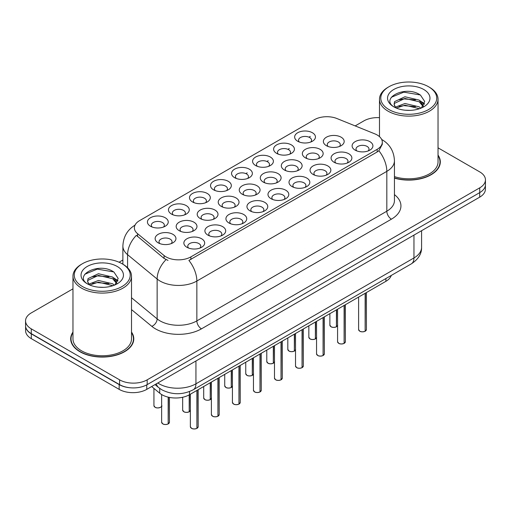 <?xml version="1.0" encoding="UTF-8"?>
<svg xmlns="http://www.w3.org/2000/svg" width="511" height="511" viewBox="0 0 511 511"><rect width="100%" height="100%" fill="white"/><g stroke="black" fill="none" stroke-linecap="round" stroke-linejoin="round"><path stroke-width="0.77" d="M297.689 141.247L297.689 141.247A10.405 6.011 180 0 1 297.689 132.751A10.405 6.011 180 0 1 312.406 132.751A10.405 6.011 180 0 1 312.406 141.247A10.405 6.011 180 0 1 297.689 141.247M310.701 142.045A6.502 3.756 0 0 0 311.55 140.186A6.502 3.756 0 0 0 309.647 137.529A6.502 3.756 0 0 0 302.557 136.718A6.502 3.756 0 0 0 298.545 140.186A6.502 3.756 0 0 0 299.395 142.045M234.6 177.675L234.6 177.675A10.405 6.011 180 0 1 234.6 169.173A10.405 6.011 180 0 1 249.317 169.173A10.405 6.011 180 0 1 249.317 177.675A10.405 6.011 180 0 1 234.6 177.675M247.611 178.473A6.502 3.756 0 0 0 248.461 176.614A6.502 3.756 0 0 0 246.558 173.957A6.502 3.756 0 0 0 239.467 173.14A6.502 3.756 0 0 0 235.456 176.614A6.502 3.756 0 0 0 236.306 178.473M213.572 189.817A10.405 6.011 180 0 1 213.566 189.817A10.405 6.011 180 0 1 213.572 181.316A10.405 6.011 180 0 1 228.289 181.316A10.405 6.011 180 0 1 228.289 189.817A10.405 6.011 180 0 1 213.572 189.817M226.584 190.609A6.502 3.756 0 0 0 227.433 188.751A6.502 3.756 0 0 0 225.53 186.1A6.502 3.756 0 0 0 218.44 185.282A6.502 3.756 0 0 0 214.422 188.751A6.502 3.756 0 0 0 215.278 190.609M192.538 201.954L192.538 201.954A10.405 6.011 180 0 1 192.538 193.458A10.405 6.011 180 0 1 207.262 193.458A10.405 6.011 180 0 1 207.262 201.954A10.405 6.011 180 0 1 192.538 201.954M205.55 202.752A6.502 3.756 0 0 0 206.406 200.893A6.502 3.756 0 0 0 204.496 198.236A6.502 3.756 0 0 0 197.412 197.425A6.502 3.756 0 0 0 193.394 200.893A6.502 3.756 0 0 0 194.244 202.752M255.628 165.532L255.628 165.532A10.405 6.011 180 0 1 255.628 157.037A10.405 6.011 180 0 1 270.351 157.037A10.405 6.011 180 0 1 270.351 165.532A10.405 6.011 180 0 1 255.628 165.532M268.639 166.331A6.502 3.756 0 0 0 269.495 164.472A6.502 3.756 0 0 0 267.585 161.815A6.502 3.756 0 0 0 260.501 161.003A6.502 3.756 0 0 0 256.484 164.472A6.502 3.756 0 0 0 257.333 166.331M276.655 153.389L276.655 153.389A10.405 6.011 180 0 1 276.655 144.894A10.405 6.011 180 0 1 291.379 144.894A10.405 6.011 180 0 1 291.379 153.389A10.405 6.011 180 0 1 276.655 153.389M289.673 154.188A6.502 3.756 0 0 0 290.523 152.329A6.502 3.756 0 0 0 288.619 149.672A6.502 3.756 0 0 0 281.529 148.861A6.502 3.756 0 0 0 277.511 152.329A6.502 3.756 0 0 0 278.367 154.188M171.511 214.096L171.511 214.096A10.405 6.011 180 0 1 171.511 205.601A10.405 6.011 180 0 1 186.228 205.601A10.405 6.011 180 0 1 186.228 214.096A10.405 6.011 180 0 1 171.511 214.096M184.522 214.895A6.502 3.756 0 0 0 185.372 213.036A6.502 3.756 0 0 0 183.468 210.379A6.502 3.756 0 0 0 176.378 209.567A6.502 3.756 0 0 0 172.367 213.036A6.502 3.756 0 0 0 173.216 214.895M150.483 226.239L150.483 226.239A10.405 6.011 180 0 1 150.483 217.743A10.405 6.011 180 0 1 165.2 217.743A10.405 6.011 180 0 1 165.2 226.239A10.405 6.011 180 0 1 150.483 226.239M163.494 227.037A6.502 3.756 0 0 0 164.344 225.179A6.502 3.756 0 0 0 162.441 222.521A6.502 3.756 0 0 0 155.35 221.71A6.502 3.756 0 0 0 151.333 225.179A6.502 3.756 0 0 0 152.189 227.037M326.42 145.692L326.42 145.692A10.405 6.011 180 0 1 326.42 137.197A10.405 6.011 180 0 1 341.137 137.197A10.405 6.011 180 0 1 341.137 145.692A10.405 6.011 180 0 1 326.42 145.692M339.432 146.491A6.502 3.756 0 0 0 340.281 144.632A6.502 3.756 0 0 0 338.378 141.975A6.502 3.756 0 0 0 331.288 141.164A6.502 3.756 0 0 0 327.27 144.632A6.502 3.756 0 0 0 328.126 146.491M305.386 157.835L305.386 157.835A10.405 6.011 180 0 1 305.386 149.34A10.405 6.011 180 0 1 320.11 149.34A10.405 6.011 180 0 1 320.11 157.835A10.405 6.011 180 0 1 305.386 157.835M318.398 158.634A6.502 3.756 0 0 0 319.254 156.775A6.502 3.756 0 0 0 317.35 154.118A6.502 3.756 0 0 0 310.26 153.306A6.502 3.756 0 0 0 306.242 156.775A6.502 3.756 0 0 0 307.098 158.634M242.297 194.263L242.297 194.263A10.405 6.011 180 0 1 242.297 185.761A10.405 6.011 180 0 1 257.02 185.761A10.405 6.011 180 0 1 257.02 194.263A10.405 6.011 180 0 1 242.297 194.263M255.308 195.055A6.502 3.756 0 0 0 256.164 193.196A6.502 3.756 0 0 0 254.261 190.546A6.502 3.756 0 0 0 247.171 189.728A6.502 3.756 0 0 0 243.153 193.196A6.502 3.756 0 0 0 244.009 195.055M284.359 169.978L284.359 169.978A10.405 6.011 180 0 1 284.359 161.482A10.405 6.011 180 0 1 299.076 161.482A10.405 6.011 180 0 1 299.076 169.978A10.405 6.011 180 0 1 284.359 169.978M297.37 170.776A6.502 3.756 0 0 0 298.22 168.917A6.502 3.756 0 0 0 296.316 166.26A6.502 3.756 0 0 0 289.226 165.443A6.502 3.756 0 0 0 285.215 168.917A6.502 3.756 0 0 0 286.064 170.776M263.331 182.12L263.331 182.12A10.405 6.011 180 0 1 263.331 173.619A10.405 6.011 180 0 1 278.048 173.619A10.405 6.011 180 0 1 278.048 182.12A10.405 6.011 180 0 1 263.331 182.12M276.342 182.919A6.502 3.756 0 0 0 277.192 181.054A6.502 3.756 0 0 0 275.288 178.403A6.502 3.756 0 0 0 268.198 177.585A6.502 3.756 0 0 0 264.181 181.054A6.502 3.756 0 0 0 265.037 182.919M179.208 230.685L179.208 230.685A10.405 6.011 180 0 1 179.208 222.189A10.405 6.011 180 0 1 193.931 222.189A10.405 6.011 180 0 1 193.931 230.685A10.405 6.011 180 0 1 179.208 230.685M192.219 231.483A6.502 3.756 0 0 0 193.075 229.624A6.502 3.756 0 0 0 191.171 226.967A6.502 3.756 0 0 0 184.081 226.156A6.502 3.756 0 0 0 180.064 229.624A6.502 3.756 0 0 0 180.92 231.483M200.242 218.542L200.242 218.542A10.405 6.011 180 0 1 200.242 210.047A10.405 6.011 180 0 1 214.959 210.047A10.405 6.011 180 0 1 214.959 218.542A10.405 6.011 180 0 1 200.242 218.542M213.253 219.34A6.502 3.756 0 0 0 214.103 217.482A6.502 3.756 0 0 0 212.199 214.824A6.502 3.756 0 0 0 205.109 214.013A6.502 3.756 0 0 0 201.091 217.482A6.502 3.756 0 0 0 201.947 219.34M221.269 206.399L221.269 206.399A10.405 6.011 180 0 1 221.269 197.904A10.405 6.011 180 0 1 235.986 197.904A10.405 6.011 180 0 1 235.986 206.399A10.405 6.011 180 0 1 221.269 206.399M234.281 207.198A6.502 3.756 0 0 0 235.137 205.339A6.502 3.756 0 0 0 233.227 202.682A6.502 3.756 0 0 0 226.137 201.871A6.502 3.756 0 0 0 222.125 205.339A6.502 3.756 0 0 0 222.975 207.198M158.18 242.827L158.18 242.827A10.405 6.011 180 0 1 158.18 234.325A10.405 6.011 180 0 1 172.897 234.325A10.405 6.011 180 0 1 172.897 242.827A10.405 6.011 180 0 1 158.18 242.827M171.191 243.626A6.502 3.756 0 0 0 172.047 241.767A6.502 3.756 0 0 0 170.137 239.11A6.502 3.756 0 0 0 163.047 238.292A6.502 3.756 0 0 0 159.036 241.767A6.502 3.756 0 0 0 159.886 243.626M207.939 235.13L207.939 235.13A10.405 6.011 180 0 1 207.939 226.635A10.405 6.011 180 0 1 222.655 226.635A10.405 6.011 180 0 1 222.655 235.13A10.405 6.011 180 0 1 207.939 235.13M220.95 235.929A6.502 3.756 0 0 0 221.806 234.07A6.502 3.756 0 0 0 219.896 231.413A6.502 3.756 0 0 0 212.812 230.595A6.502 3.756 0 0 0 208.795 234.07A6.502 3.756 0 0 0 209.644 235.929M228.966 222.988L228.966 222.988A10.405 6.011 180 0 1 228.966 214.492A10.405 6.011 180 0 1 243.69 214.492A10.405 6.011 180 0 1 243.69 222.988A10.405 6.011 180 0 1 228.966 222.988M241.978 223.786A6.502 3.756 0 0 0 242.834 221.927A6.502 3.756 0 0 0 240.93 219.27A6.502 3.756 0 0 0 233.84 218.459A6.502 3.756 0 0 0 229.822 221.927A6.502 3.756 0 0 0 230.678 223.786M250 210.845L250 210.845A10.405 6.011 180 0 1 250 202.35A10.405 6.011 180 0 1 264.717 202.35A10.405 6.011 180 0 1 264.717 210.845A10.405 6.011 180 0 1 250 210.845M263.012 211.643A6.502 3.756 0 0 0 263.861 209.785A6.502 3.756 0 0 0 261.958 207.127A6.502 3.756 0 0 0 254.868 206.316A6.502 3.756 0 0 0 250.856 209.785A6.502 3.756 0 0 0 251.706 211.643M271.028 198.709L271.028 198.709A10.405 6.011 180 0 1 271.028 190.207A10.405 6.011 180 0 1 285.745 190.207A10.405 6.011 180 0 1 285.745 198.709A10.405 6.011 180 0 1 271.028 198.709M284.039 199.501A6.502 3.756 0 0 0 284.895 197.642A6.502 3.756 0 0 0 282.985 194.991A6.502 3.756 0 0 0 275.902 194.174A6.502 3.756 0 0 0 271.884 197.642A6.502 3.756 0 0 0 272.733 199.501M292.056 186.566L292.056 186.566A10.405 6.011 180 0 1 292.056 178.064A10.405 6.011 180 0 1 306.779 178.064A10.405 6.011 180 0 1 306.779 186.566A10.405 6.011 180 0 1 292.056 186.566M305.067 187.358A6.502 3.756 0 0 0 305.923 185.499A6.502 3.756 0 0 0 304.019 182.849A6.502 3.756 0 0 0 296.929 182.031A6.502 3.756 0 0 0 292.912 185.499A6.502 3.756 0 0 0 293.768 187.358M313.09 174.423L313.09 174.423A10.405 6.011 180 0 1 313.09 165.928A10.405 6.011 180 0 1 327.807 165.928A10.405 6.011 180 0 1 327.807 174.423A10.405 6.011 180 0 1 313.09 174.423M326.101 175.222A6.502 3.756 0 0 0 326.951 173.363A6.502 3.756 0 0 0 325.047 170.706A6.502 3.756 0 0 0 317.957 169.888A6.502 3.756 0 0 0 313.946 173.363A6.502 3.756 0 0 0 314.795 175.222M334.117 162.281L334.117 162.281A10.405 6.011 180 0 1 334.117 153.785A10.405 6.011 180 0 1 348.834 153.785A10.405 6.011 180 0 1 348.834 162.281A10.405 6.011 180 0 1 334.117 162.281M347.129 163.079A6.502 3.756 0 0 0 347.985 161.221A6.502 3.756 0 0 0 346.075 158.563A6.502 3.756 0 0 0 338.991 157.752A6.502 3.756 0 0 0 334.973 161.221A6.502 3.756 0 0 0 335.823 163.079M355.145 150.138L355.145 150.138A10.405 6.011 180 0 1 355.145 141.643A10.405 6.011 180 0 1 369.868 141.643A10.405 6.011 180 0 1 369.868 150.138A10.405 6.011 180 0 1 355.145 150.138M368.156 150.937A6.502 3.756 0 0 0 369.012 149.078A6.502 3.756 0 0 0 367.109 146.421A6.502 3.756 0 0 0 360.019 145.609A6.502 3.756 0 0 0 356.001 149.078A6.502 3.756 0 0 0 356.857 150.937M186.911 247.273L186.911 247.273A10.405 6.011 180 0 1 186.911 238.771A10.405 6.011 180 0 1 201.628 238.771A10.405 6.011 180 0 1 201.628 247.273A10.405 6.011 180 0 1 186.911 247.273M199.922 248.065A6.502 3.756 0 0 0 200.772 246.206A6.502 3.756 0 0 0 198.868 243.555A6.502 3.756 0 0 0 191.778 242.738A6.502 3.756 0 0 0 187.767 246.206A6.502 3.756 0 0 0 188.616 248.065M374.818 133.85A17.566 10.137 180 0 1 377.163 134.987A17.566 10.137 180 0 1 382.305 142.16A17.566 10.137 180 0 1 377.163 149.327L190.878 256.88A17.566 10.137 180 0 1 164.069 255.526L137.548 233.661A17.566 10.137 180 0 1 134.374 227.842A17.566 10.137 180 0 1 139.516 220.675L314.45 119.676A17.566 10.137 180 0 1 336.941 118.539L374.818 133.85M391.266 275.442A19.514 11.268 180 0 1 385.894 281.318L189.504 394.703A19.514 11.268 180 0 1 159.719 393.195L151.652 386.546M72.964 332.067A31.548 18.217 0 0 0 70.69 338.857A31.548 18.217 0 0 0 79.933 351.74A31.548 18.217 0 0 0 114.311 355.688A31.548 18.217 0 0 0 133.786 338.857A31.548 18.217 0 0 0 131.512 332.067M71.016 340.498A31.548 18.217 0 0 0 70.908 340.984M382.305 142.16L382.305 144.306L378.862 150.739L377.163 151.971L188.898 260.418A22.765 13.145 60 0 1 196.856 281.044A26.023 15.023 180 0 1 160.058 281.044A26.023 15.023 180 0 1 157.139 279.038L127.59 254.676A26.023 15.023 180 0 1 122.883 246.059L122.883 264.206M72.964 288.836L31.267 312.911A19.514 11.268 0 0 0 25.55 320.882L25.55 325.66A19.514 11.268 0 0 0 31.267 333.626L119.58 384.617A19.514 11.268 0 0 0 147.181 384.617L479.733 192.615A19.514 11.268 0 0 0 485.45 184.65L485.45 179.866A19.514 11.268 0 0 0 479.733 171.9L438.036 147.826M168.01 260.418L164.069 258.419L136.367 235.354A22.765 15.228 129.5 0 0 127.59 254.676L127.59 267.738M394.441 178.122A31.548 18.217 0 0 0 440.31 161.891A31.548 18.217 0 0 0 438.036 155.095M25.55 320.882A19.514 11.268 0 0 0 31.267 328.848L119.58 379.833A19.514 11.268 0 0 0 147.181 379.833L479.733 187.837A19.514 11.268 0 0 0 485.45 179.866M379.488 117.664A19.514 11.268 0 0 0 363.819 120.915L355.171 125.91M122.883 260.016L119.063 262.226M133.575 340.984A31.548 18.217 0 0 0 133.46 340.498M440.092 164.012A31.548 18.217 0 0 0 439.984 163.533M25.595 326.433L25.595 330.681A19.514 11.268 0 0 0 31.312 338.646L119.165 389.369A19.514 11.268 0 0 0 146.766 389.369L479.688 197.157A19.514 11.268 0 0 0 485.405 189.191L485.405 185.423M25.691 327.027A19.514 11.268 0 0 0 31.312 333.868L119.165 384.591A19.514 11.268 0 0 0 131.014 387.83M196.907 428.346L196.882 428.41C194.563 429.151 192.781 429.131 191.536 428.339L190.367 426.685A3.903 2.255 0 0 0 191.51 428.282A3.903 2.255 0 0 0 196.907 428.346L196.907 390.43M196.882 428.41L196.818 428.397A3.775 2.178 180 0 1 191.599 428.333M196.907 428.186L197.144 390.289M168.176 423.9L168.151 423.964C165.832 424.711 164.05 424.686 162.805 423.894L161.636 422.239A3.903 2.255 0 0 0 162.779 423.836A3.903 2.255 0 0 0 168.176 423.9L168.176 397.13M168.151 423.964L168.087 423.951A3.775 2.178 180 0 1 162.875 423.887M168.176 423.74L168.419 397.188M388.98 109.571A27.971 16.148 0 0 0 428.537 109.571A27.971 16.148 0 0 0 428.537 86.736L429.457 87.266A29.274 16.901 0 0 1 438.036 99.217A29.274 16.901 0 0 1 419.965 114.828A29.274 16.901 0 0 1 388.06 111.168A29.274 16.901 0 0 1 379.488 99.217A29.274 16.901 0 0 1 388.06 87.266L388.98 86.736A27.971 16.148 0 0 0 388.98 109.571M394.441 176.627A29.274 16.901 0 0 0 438.036 161.891L438.036 99.217M394.441 177.911A31.222 18.026 0 0 0 439.984 161.891A31.222 18.026 0 0 0 438.036 155.619M405.21 110.229L410.167 110.376M395.482 107.112L404.955 103.503L419.161 106.825L420.879 108.204M396.357 108.025L404.955 105.189L419.467 108.722M395.635 107.77L394.115 104.212A14.704 8.489 0 0 0 396.485 108.14M394.115 104.212L394.556 101.638L404.955 96.758L419.161 100.079L423.383 105.911M394.147 104.416L394.556 103.324L404.955 98.444L419.161 101.766L423.051 106.352M421.383 107.993L424.705 101.472L420.502 95.142C405.619 84.443 379.175 98.54 394.441 107.182L394.518 107.227M423.76 89.495A21.213 12.245 0 0 0 393.764 89.495A21.213 12.245 0 0 0 393.764 106.812A21.213 12.245 0 0 0 423.76 106.812A21.213 12.245 0 0 0 423.76 89.495M429.457 87.266L428.537 86.736A27.971 16.148 0 0 0 388.98 86.736M391.343 97.269L403.799 92.152L420.214 94.944M399.123 99.747L403.799 98.898L415.52 99.907M421.933 102.641L424.245 104.346M399.123 106.492L403.799 105.643L415.52 106.652M420.17 100.827L424.469 103.701M82.463 286.543A27.971 16.148 0 0 0 122.02 286.543A27.971 16.148 0 0 0 122.02 263.702L122.94 264.238A29.274 16.901 0 0 1 131.512 276.183A29.274 16.901 0 0 1 113.442 291.8A29.274 16.901 0 0 1 81.543 288.134A29.274 16.901 0 0 1 72.964 276.183A29.274 16.901 0 0 1 81.543 264.238L82.463 263.702A27.971 16.148 0 0 0 82.463 286.543M72.964 276.183L72.964 338.857A29.274 16.901 0 0 0 81.543 350.808A29.274 16.901 0 0 0 113.442 354.474A29.274 16.901 0 0 0 131.512 338.857L131.512 276.183M72.964 332.584A31.222 18.026 0 0 0 71.016 338.857A31.222 18.026 0 0 0 80.163 351.606A31.222 18.026 0 0 0 114.189 355.515A31.222 18.026 0 0 0 133.46 338.857A31.222 18.026 0 0 0 131.512 332.584M98.687 287.195L103.644 287.342M88.959 284.084L98.431 280.469L112.637 283.79L114.355 285.176M89.834 284.991L98.431 282.155L112.95 285.694M89.112 284.742L87.592 281.178A14.704 8.489 0 0 0 89.962 285.112M87.592 281.178L88.033 278.604L98.431 273.724L112.637 277.045L116.859 282.883M87.624 281.389L88.033 280.29L98.431 275.41L112.637 278.731L116.527 283.324M114.86 284.966L118.182 278.444L113.979 272.108C99.096 261.408 72.651 275.506 87.924 284.148L87.994 284.199M117.236 266.467A21.213 12.245 0 0 0 87.24 266.467A21.213 12.245 0 0 0 87.24 283.784A21.213 12.245 0 0 0 117.236 283.784A21.213 12.245 0 0 0 117.236 266.467M122.94 264.238L122.02 263.702A27.971 16.148 0 0 0 82.463 263.702M84.82 274.235L97.275 269.125L113.691 271.916M92.6 276.719L97.275 275.87L108.996 276.873M115.409 279.613L117.722 281.312M92.6 283.464L97.275 282.615L108.996 283.618M113.646 277.792L117.945 280.667M217.935 416.21L217.91 416.267C215.591 417.014 213.809 416.989 212.563 416.197L211.394 414.542A3.903 2.255 0 0 0 212.538 416.139A3.903 2.255 0 0 0 217.935 416.21L217.935 378.287M217.91 416.267L217.846 416.254A3.775 2.178 180 0 1 212.633 416.19M217.935 416.043L218.178 378.146M238.963 404.067L238.937 404.124C236.619 404.872 234.843 404.846 233.597 404.054L232.428 402.406A3.903 2.255 0 0 0 233.572 403.997A3.903 2.255 0 0 0 238.963 404.067L238.963 366.144M238.937 404.124L238.88 404.118A3.775 2.178 180 0 1 233.661 404.048M238.963 403.907L239.205 366.004M259.997 391.924L259.965 391.982C257.653 392.729 255.87 392.71 254.625 391.918L253.456 390.263A3.903 2.255 0 0 0 254.599 391.854A3.903 2.255 0 0 0 259.997 391.924L259.997 354.002M259.965 391.982L259.907 391.975A3.775 2.178 180 0 1 254.689 391.911M259.997 391.765L260.233 353.868M281.024 379.782L280.999 379.839C278.68 380.586 276.898 380.567 275.653 379.775L274.484 378.121A3.903 2.255 0 0 0 275.627 379.711A3.903 2.255 0 0 0 281.024 379.782L281.024 341.865M280.999 379.839L280.935 379.833A3.775 2.178 180 0 1 275.723 379.769M281.024 379.622L281.267 341.725M189.204 411.764L189.179 411.821C186.86 412.569 185.078 412.543 183.839 411.751L182.663 410.097A3.903 2.255 0 0 0 183.807 411.694A3.903 2.255 0 0 0 189.204 411.764L189.204 394.869M189.179 411.821L189.121 411.815A3.775 2.178 180 0 1 183.903 411.745M189.204 411.598L189.447 394.735M210.238 399.621L210.206 399.679C207.894 400.426 206.112 400.4 204.866 399.608L203.697 397.96A3.903 2.255 0 0 0 204.841 399.551A3.903 2.255 0 0 0 210.238 399.621L210.238 382.733M210.206 399.679L210.149 399.672A3.775 2.178 180 0 1 204.93 399.602M210.238 399.461L210.475 382.592M231.266 387.479L231.24 387.536C228.922 388.283 227.14 388.264 225.894 387.472L224.725 385.818A3.903 2.255 0 0 0 225.868 387.408A3.903 2.255 0 0 0 231.266 387.479L231.266 370.59M231.24 387.536L231.176 387.53A3.775 2.178 180 0 1 225.958 387.466M231.266 387.319L231.509 370.449M252.293 375.336L252.268 375.393C249.949 376.141 248.167 376.122 246.928 375.33L245.753 373.675A3.903 2.255 0 0 0 246.896 375.266A3.903 2.255 0 0 0 252.293 375.336L252.293 358.447M252.268 375.393L252.21 375.387A3.775 2.178 180 0 1 246.992 375.323M252.293 375.176L252.536 358.313M302.052 367.639L302.027 367.703C299.708 368.444 297.932 368.425 296.687 367.633L295.518 365.978A3.903 2.255 0 0 0 296.661 367.575A3.903 2.255 0 0 0 302.052 367.639L302.052 329.723M302.027 367.703L301.969 367.69A3.775 2.178 180 0 1 296.75 367.626M302.052 367.479L302.295 329.582M323.086 355.496L323.054 355.56C320.742 356.308 318.96 356.282 317.714 355.49L316.545 353.836A3.903 2.255 0 0 0 317.689 355.432A3.903 2.255 0 0 0 323.086 355.496L323.086 317.58M323.054 355.56L322.997 355.547A3.775 2.178 180 0 1 317.778 355.484M323.086 355.337L323.322 317.44M344.114 343.36L344.088 343.418C341.77 344.165 339.987 344.139 338.742 343.347L337.573 341.699A3.903 2.255 0 0 0 338.716 343.29A3.903 2.255 0 0 0 344.114 343.36L344.114 305.437M344.088 343.418L344.024 343.411A3.775 2.178 180 0 1 338.812 343.341M344.114 343.2L344.357 305.297M365.141 331.217L365.116 331.275C362.797 332.022 361.015 331.997 359.776 331.211L358.607 329.557A3.903 2.255 0 0 0 359.744 331.147A3.903 2.255 0 0 0 365.141 331.217L365.141 293.295M365.116 331.275L365.058 331.269A3.775 2.178 180 0 1 359.84 331.205M365.141 331.058L365.384 293.161M273.328 363.193L273.296 363.257C270.983 363.998 269.201 363.979 267.956 363.187L266.787 361.533A3.903 2.255 0 0 0 267.93 363.129A3.903 2.255 0 0 0 273.328 363.193L273.328 346.311M273.296 363.257L273.238 363.244A3.775 2.178 180 0 1 268.02 363.18M273.328 363.034L273.564 346.171M294.355 351.057L294.33 351.114C292.011 351.862 290.229 351.836 288.983 351.044L287.814 349.39A3.903 2.255 0 0 0 288.958 350.987A3.903 2.255 0 0 0 294.355 351.057L294.355 334.168M294.33 351.114L294.266 351.102A3.775 2.178 180 0 1 289.047 351.038M294.355 350.891L294.598 334.028M315.383 338.914L315.357 338.972C313.039 339.719 311.256 339.694 310.017 338.902L308.842 337.254A3.903 2.255 0 0 0 309.985 338.844A3.903 2.255 0 0 0 315.383 338.914L315.383 322.026M315.357 338.972L315.293 338.965A3.775 2.178 180 0 1 310.081 338.895M315.383 338.755L315.626 321.885M336.417 326.772L336.385 326.829C334.073 327.577 332.291 327.557 331.045 326.765L329.876 325.111A3.903 2.255 0 0 0 331.019 326.701A3.903 2.255 0 0 0 336.417 326.772L336.417 309.883M336.385 326.829L336.327 326.823A3.775 2.178 180 0 1 331.109 326.759M336.417 326.612L336.653 309.743M190.878 256.88L190.878 259.524M164.069 255.526L164.069 258.419M137.548 233.661L137.548 236.555M377.163 149.327L377.163 151.971M385.894 278.546L385.894 281.318M159.719 388.405L159.719 393.195M189.504 391.56L189.504 394.703M394.441 194.627A32.525 18.779 180 0 1 391.42 219.168L201.455 328.848A6.502 3.756 60 0 1 196.856 320.882L386.821 211.203A26.023 15.023 0 0 0 394.441 200.58L394.441 160.748A26.023 15.023 180 0 1 386.821 171.37A22.765 13.145 -120 0 0 378.862 150.739M201.455 328.848A32.525 18.779 180 0 1 155.459 328.848A32.525 18.779 180 0 1 151.812 326.337L131.512 309.602M166.011 259.626A22.765 15.228 129.5 0 0 157.139 279.038L157.139 318.877A26.023 15.023 0 0 0 160.058 320.882A26.023 15.023 0 0 0 196.856 320.882L196.856 281.044L386.821 171.37L386.821 211.203A6.502 3.756 60 0 0 391.42 219.168M245.868 173.612L247.203 172.839M266.902 161.47L268.23 160.697M287.929 149.327L289.264 148.56M308.957 137.184L310.292 136.418M147.181 379.833L147.181 384.617M119.58 379.833L119.58 384.617M479.733 187.837L479.733 192.615M31.267 328.848L31.267 333.626M131.512 297.741L157.139 318.877A6.502 4.35 -50.5 0 1 151.812 326.337M157.81 382.995A26.023 15.023 0 0 0 159.138 383.818A26.023 15.023 0 0 0 195.937 383.818L413.961 257.94A26.023 15.023 0 0 0 421.581 247.324C421.773 253.775 418.33 259.301 411.266 263.9L193.241 389.772A13.011 7.512 60 0 0 195.937 383.818L195.937 360.983M413.961 235.105L413.961 257.94A13.011 7.512 60 0 1 411.266 263.9M156.423 383.793A13.011 8.7 129.5 0 0 158.602 387.542L155.031 384.598M479.688 197.157L479.688 192.641M146.766 389.369L146.766 384.847M119.165 389.369L119.165 384.591M31.312 338.646L31.312 333.868M197.144 428.212A3.903 2.255 0 0 0 198.172 426.685L198.172 389.695M168.419 423.766A3.903 2.255 0 0 0 169.441 422.239L169.441 397.405M161.744 405.651C163.041 406.641 157.644 409.043 155.108 407.305L153.939 405.651A3.903 2.255 0 0 0 155.082 407.248A3.903 2.255 0 0 0 158.902 407.823A3.903 2.255 0 0 0 161.636 406.175M160.55 407.273A3.775 2.178 180 0 1 155.172 407.299M218.178 416.069A3.903 2.255 0 0 0 219.2 414.542L219.2 377.559M239.205 403.926A3.903 2.255 0 0 0 240.234 402.406L240.234 365.416M260.233 391.784A3.903 2.255 0 0 0 261.262 390.263L261.262 353.273M281.267 379.641A3.903 2.255 0 0 0 282.289 378.121L282.289 341.131M189.447 411.623A3.903 2.255 0 0 0 190.367 410.62M210.475 399.481A3.903 2.255 0 0 0 211.394 398.478M231.509 387.338A3.903 2.255 0 0 0 232.428 386.342M252.536 375.195A3.903 2.255 0 0 0 253.456 374.199M302.295 367.505A3.903 2.255 0 0 0 303.323 365.978L303.323 328.988M323.322 355.362A3.903 2.255 0 0 0 324.351 353.836L324.351 316.846M344.357 343.22A3.903 2.255 0 0 0 345.379 341.699L345.379 304.709M365.384 331.077A3.903 2.255 0 0 0 366.413 329.557L366.413 292.567M273.564 363.059A3.903 2.255 0 0 0 274.484 362.056M294.598 350.916A3.903 2.255 0 0 0 295.518 349.914M315.626 338.774A3.903 2.255 0 0 0 316.545 337.771M336.653 326.631A3.903 2.255 0 0 0 337.573 325.628M394.441 160.748C394 151.39 389.887 144.377 382.107 139.701L381.672 139.458M135.223 225.012C127.437 229.688 123.323 236.702 122.883 246.059M193.241 389.772C182.772 395.035 172.303 395.035 161.834 389.772L158.602 387.542M421.581 247.324L421.581 230.704M190.367 426.685L190.367 394.205M198.172 426.685L197.118 428.269M161.636 422.239L161.636 394.543M169.441 422.239L168.394 423.823M153.939 405.651L153.939 388.43M439.984 164.497L439.984 161.891M379.488 136.648L379.488 99.217M133.46 341.469L133.46 338.857M71.016 341.469L71.016 338.857M211.394 414.542L211.394 382.062M219.2 414.542L218.152 416.126M232.428 402.406L232.428 369.919M240.234 402.406L239.18 403.984M253.456 390.263L253.456 357.777M261.262 390.263L260.208 391.841M274.484 378.121L274.484 345.64M282.289 378.121L281.242 379.705M182.663 410.097L182.663 397.258M190.475 410.097L189.421 411.681M203.697 397.96L203.697 386.508M211.503 397.96L210.449 399.538M224.725 385.818L224.725 374.365M232.531 385.818L231.477 387.395M245.753 373.675L245.753 362.222M253.558 373.675L252.511 375.259M295.518 365.978L295.518 333.498M303.323 365.978L302.269 367.562M316.545 353.836L316.545 321.355M324.351 353.836L323.297 355.42M337.573 341.699L337.573 309.212M345.379 341.699L344.331 343.277M358.607 329.557L358.607 297.07M366.413 329.557L365.359 331.134M266.787 361.533L266.787 350.086M274.592 361.533L273.538 363.117M287.814 349.39L287.814 337.943M295.62 349.39L294.566 350.974M308.842 337.254L308.842 325.801M316.648 337.254L315.6 338.831M329.876 325.111L329.876 313.658M337.682 325.111L336.628 326.689"/></g></svg>
